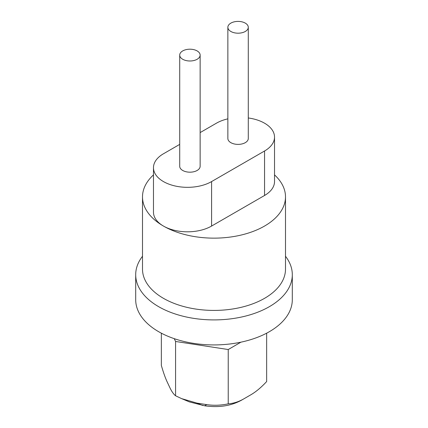 <?xml version="1.0" encoding="UTF-8"?>
<svg xmlns="http://www.w3.org/2000/svg" width="428" height="428" viewBox="0 0 428 428"><rect width="100%" height="100%" fill="white"/><g stroke="black" fill="none" stroke-linecap="round" stroke-linejoin="round"><path stroke-width="0.64" d="M292.303 274.701L292.303 299.718A78.303 45.208 180 0 1 269.367 331.684A78.303 45.208 180 0 1 158.633 331.684A78.303 45.208 180 0 1 135.697 299.718L135.697 274.701A78.303 45.208 0 0 0 158.633 306.667A78.303 45.208 0 0 0 243.965 316.469A78.303 45.208 0 0 0 292.303 274.701A78.303 45.208 0 0 0 285.497 256.26M142.503 256.26A78.303 45.208 0 0 0 135.697 274.701M179.712 144.386L163.442 153.78A34.047 19.656 0 0 0 153.475 167.674A34.047 19.656 0 0 0 174.49 185.838A34.047 19.656 0 0 0 211.593 181.574L264.558 150.998A34.047 19.656 0 0 0 274.525 137.099A34.047 19.656 0 0 0 264.558 123.2A34.047 19.656 0 0 0 248.288 117.968M227.862 118.845A34.047 19.656 0 0 0 216.407 123.2L200.138 132.594M153.475 167.674L153.475 212.154A34.047 19.656 0 0 0 163.442 226.054A34.047 19.656 0 0 0 211.593 226.054L264.558 195.473A34.047 19.656 0 0 0 274.525 181.579L274.525 137.099M153.475 174.897A71.497 41.275 0 0 0 142.503 196.864L142.503 269.142A71.497 41.275 0 0 0 163.442 298.327A71.497 41.275 0 0 0 241.36 307.277A71.497 41.275 0 0 0 285.497 269.142L285.497 196.864A71.497 41.275 0 0 0 274.525 174.897M142.503 196.864A71.497 41.275 0 0 0 163.442 226.054A71.497 41.275 0 0 0 241.36 234.999A71.497 41.275 0 0 0 285.497 196.864M240.921 342.17L228.231 349.537L175.576 341.469L174.266 338.676M161.351 333.182L161.351 365.426C163.346 372.387 165.283 377.87 167.155 381.883L169.772 387.452C171.633 391.411 173.559 394.183 175.55 395.761L181.622 398.629L197.073 403.139L206.735 404.62C213.663 405.664 220.827 405.407 228.231 403.85C233.565 403.411 238.728 401.769 243.73 398.917L250.969 394.718C256.024 391.764 261.251 387.377 266.649 381.557L266.649 333.182M228.231 403.85L228.231 349.537M175.576 395.782L175.576 341.469M243.73 398.917L241.676 400.094C231.174 405.915 218.842 407.82 204.68 405.798L189.304 401.871L181.622 398.629M182.703 50.927A10.213 5.896 0 0 0 179.712 55.094A10.213 5.896 0 0 0 189.925 60.99A10.213 5.896 0 0 0 200.138 55.094A10.213 5.896 0 0 0 197.148 50.927A10.213 5.896 0 0 0 182.703 50.927M179.712 55.094L179.712 166.289A10.213 5.896 0 0 0 189.925 172.184A10.213 5.896 0 0 0 200.138 166.289L200.138 55.094M230.853 23.128A10.213 5.896 0 0 0 227.862 27.296A10.213 5.896 0 0 0 238.075 33.191A10.213 5.896 0 0 0 248.288 27.296A10.213 5.896 0 0 0 245.298 23.128A10.213 5.896 0 0 0 230.853 23.128M227.862 27.296L227.862 138.49A10.213 5.896 0 0 0 238.075 144.386A10.213 5.896 0 0 0 248.288 138.49L248.288 27.296M264.558 150.998L264.558 195.473M211.593 181.574L211.593 226.054M197.073 403.139L202.621 405.482M204.68 405.798L206.735 404.62"/></g></svg>

